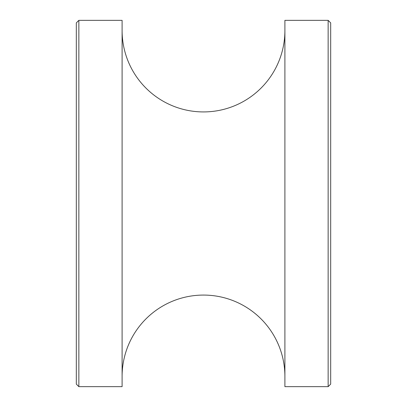 <?xml version="1.0" encoding="UTF-8"?>
<svg xmlns="http://www.w3.org/2000/svg" width="407" height="407" viewBox="0 0 407 407"><rect width="100%" height="100%" fill="white"/><g stroke="black" fill="none" stroke-linecap="round" stroke-linejoin="round"><path stroke-width="0.61" d="M122.1 30.525A81.4 81.4 0 0 0 203.5 111.925A81.4 81.4 0 0 0 284.9 30.525M122.1 376.475A81.4 81.4 0 0 1 203.5 295.075A81.4 81.4 0 0 1 284.9 376.475M328.144 20.35L330.688 22.894L330.688 384.106L328.144 386.65L328.144 20.35L284.9 20.35L284.9 386.65L328.144 386.65M76.312 384.106L76.312 22.894L78.856 20.35L78.856 386.65L76.312 384.106M78.856 386.65L122.1 386.65L122.1 20.35L78.856 20.35"/></g></svg>
